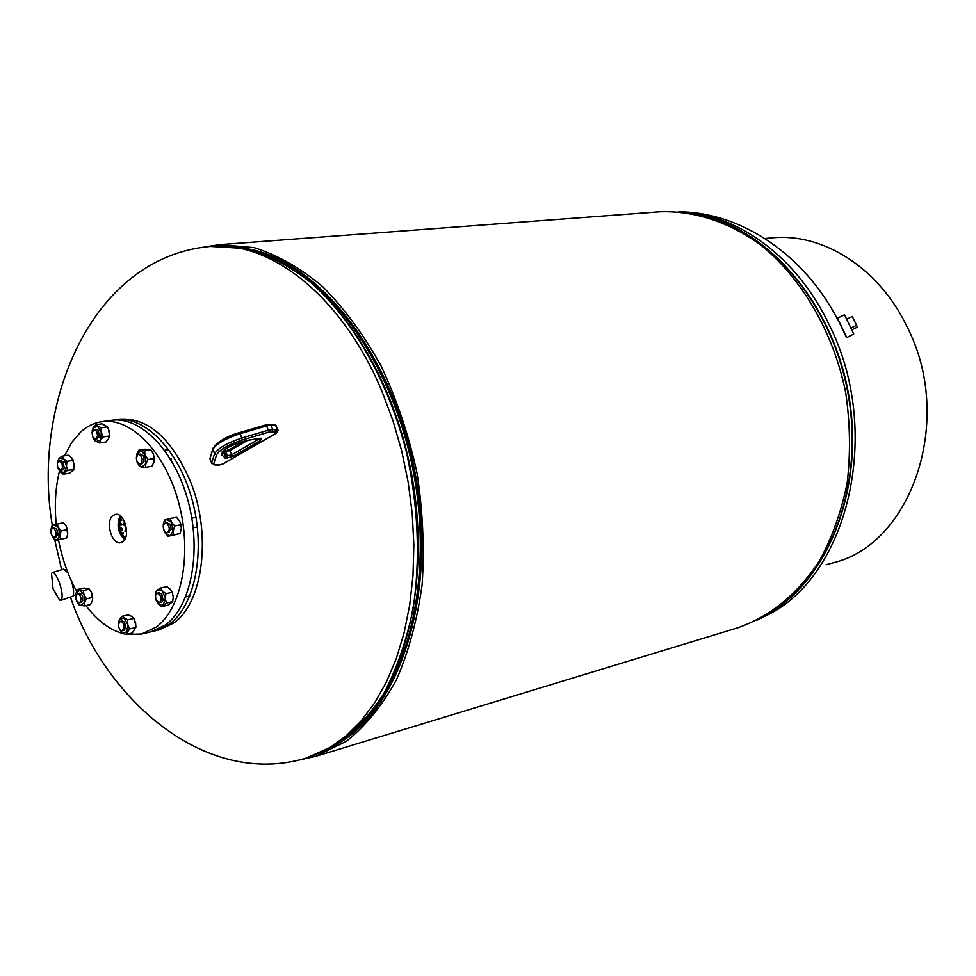 <?xml version="1.0" encoding="UTF-8"?>
<svg xmlns="http://www.w3.org/2000/svg" width="976" height="976" viewBox="0 0 976 976"><rect width="100%" height="100%" fill="white"/><g stroke="black" fill="none" stroke-linecap="round" stroke-linejoin="round"><path stroke-width="1.46" d="M248.319 248.917C319.408 261.592 393.365 355.728 415.117 472.909C437.236 590.016 402.344 704.538 340.673 742.077M204.374 246.989L219.807 244.647L253.967 247.599C277.367 254.919 300.303 267.961 322.763 286.724C344.455 308.599 363.938 335.097 381.213 366.207C396.744 399.416 408.639 434.869 416.923 472.567C422.84 510.704 424.572 548.061 422.12 584.648C417.277 619.894 408.7 651.651 396.39 679.894C382.238 705.514 365.573 725.961 346.407 741.26L315.626 756.376L300.401 759.767M219.807 244.647L659.581 211.78C693.302 210.487 728.096 221.479 759.95 244.378C801.491 277.574 833.26 331.669 845.631 392.291C850.169 422.876 850.694 453.01 847.192 482.705C841.434 511.461 832.125 537.617 819.279 561.176C797.258 594.36 770.003 616.588 737.502 627.885L315.626 756.376M152.842 631.35L158.893 630.008L173.423 623.2C203.264 603.156 212.073 533.738 190.088 480.631C171.154 437.809 147.608 417.313 119.414 419.168L113.277 420.107M258.018 251.637L266.509 253.967M355.801 730.78L348.725 736.026M838.116 319.957L845.899 336.293M846.643 337.354L837.469 318.139L846.643 337.354M837.469 318.139L844.533 314.784L853.719 334.012L846.741 337.598M846.717 319.14L852.329 316.48L856.574 325.313L857.306 327.192L851.792 329.803M856.574 325.313L850.938 327.973M154.903 630.935L169.421 624.128C195.188 605.632 205.924 550.867 192.345 500.578C178.998 450.18 144.497 415.154 115.351 419.741M122.976 541.582C130.93 536.031 124.355 512.217 115.485 514.376L112.923 515.56C104.932 521.367 111.874 545.377 120.792 542.668L122.976 541.582M126.477 634.376L141.593 634.022L156.075 627.202C181.768 608.658 192.406 553.624 178.779 503.03C165.395 452.339 130.906 417.094 101.821 421.681C94.062 422.84 86.998 426.292 80.642 432.039L71.736 442.445L64.575 455.792M59.487 471.079C55.461 487.366 54.363 505.031 56.218 524.063M58.499 539.935C62.122 558.797 68.198 575.962 76.75 591.407M85.888 605.547C97.734 621.224 110.703 630.728 124.818 634.058M141.593 634.022L150.804 631.887L165.322 625.067C191.064 606.56 201.764 551.708 188.173 501.335C174.826 450.839 140.324 415.752 111.191 420.339L101.821 421.681M121.28 516.755C118.072 524.807 119.414 532.005 125.318 538.349M120.817 516.328C117.022 524.832 118.438 532.359 125.05 538.911M120.146 515.767C116.364 524.734 117.852 532.701 124.623 539.679M137.604 454.816C135.591 459.257 136.433 462.319 140.117 464.003L141.032 463.563C143.057 459.135 142.228 456.073 138.531 454.377L137.604 454.816M141.13 463.539L144.021 461.648L143.753 456.805L142.984 455.389L139.592 454.523M150.951 449.924L153.415 454.084L154.318 458.488L147.925 459.525L145.448 455.353L140.861 450.68L136.786 454.194L138.775 450.18L144.558 450.936L150.951 449.924L145.168 449.18L138.775 450.18M147.925 459.525L145.912 463.551L144.558 450.936M145.912 463.551L145.497 467.309L141.813 467.04L139.714 466.504L137.25 462.356L138.97 465.296L141.813 467.04L145.912 463.551M154.318 458.488L153.879 462.258L151.878 466.26L145.497 467.309M136.786 454.194L136.372 458.452M136.762 460.806L137.25 462.356M59.121 581.94C62.013 590.297 62.83 596.214 61.561 599.691L59.499 600.045L53.033 588.723L51.508 573.388L52.423 572.497C54.363 572.461 56.596 575.608 59.121 581.94M63.733 569.118L68.052 573.022M71.443 580.94C73.651 588.296 74.152 593.384 72.968 596.202L60.854 600.35M120.377 530.493L122.037 530.212L122.525 528.846L121.256 527.772L119.865 528.419M121.561 530.48L121.207 527.772M122.659 535.458L123.135 532.554L121.536 533.494M123.037 535.336L122.415 535.08M122.049 534.47L123.098 532.554M124.684 537.825L125.758 536.446L124.22 537.398M119.938 520.025L121.451 520.476L120.695 517.853M121.744 520.379L120.146 519.293M121.109 525.283L119.572 523.819L120.316 522.66M119.462 525.051L120.829 525.393L121.902 524.136L119.499 522.855M125.416 528.663L125.013 531.505L125.416 528.663L125.66 531.383M124.83 525.6L123.488 524.088L124.111 522.965L122.842 524.21L124.55 525.71L125.477 524.478L124.123 522.965M764.977 238.547L771.516 237.924C822.268 232.373 878.778 267.485 906.985 326.631C955.04 419.509 911.657 545.023 832.394 563.006L826.062 564.799M96.502 438.505L99.32 436.906L98.32 430.465L97.271 429.513L95.148 429.745M92.159 430.806L93.11 427.903L95.648 424.743L102.004 423.84L107.494 426.866L101.126 427.793L101.321 432.478L103.102 436.931L100.552 440.066L99.589 442.97L94.818 440.676L93.196 438.065M101.126 427.793L95.648 424.743M107.494 426.866L109.263 431.307L109.471 435.979L103.102 436.931M109.471 435.979L108.482 438.883L105.945 442.006L99.589 442.97M92.659 436.638L96.063 441.555L100.552 440.066L101.321 432.478L97.588 426.378L93.11 427.903L92.037 432.636M108.543 429.001L109.507 435.479M63.489 469.493L64.257 468.297L63.184 461.758L60.292 461.136M62.098 456.17L63.757 458.866L59.17 458.22L62.098 456.17L68.405 455.194L71.699 457.72L74.347 464.735L73.542 469.944L69.54 473.189L63.245 474.202L60.036 471.737L64.611 472.421L63.245 474.202M57.438 461.99L59.17 458.22L57.303 463.502M63.757 458.866L66.978 461.331L66.478 465.979L67.539 470.371L64.611 472.421L66.478 465.979L63.757 458.866M73.285 460.343L66.978 461.331M73.847 469.358L67.539 470.371M58.109 468.443L60.036 471.737M73.017 459.696L74.261 467.138M55.266 536.678L57.84 535.287L58.121 533.97L56.62 528.736L53.729 528.345M57.047 523.856L58.328 527.467L53.839 524.698L51.667 526.857L52.179 525.247L63.306 522.721L66.124 526.04L67.405 529.651L67.771 533.677L66.6 537.983L55.461 540.509L52.643 537.178L53.875 538.801L57.12 539.972L59.975 535.129L60.341 539.155M66.6 537.983L55.461 540.509M51.789 526.259L51.081 528.943M58.328 527.467L61.146 530.81L59.975 535.129L58.328 527.467M67.405 529.651L61.146 530.81M51.667 526.857L50.959 530.456M51.923 535.702L52.643 537.178M66.283 526.32L67.734 533.982M80.532 602.302L82.765 600.655L82.521 596.019L81.423 594.152L78.458 593.798M77.946 589.345L79.825 590.077L76.079 593.079L77.946 589.345L84.18 588.04L89.328 589.053L91.842 593.14L92.659 597.446L86.413 598.776L84.546 602.509L84.229 605.913L79.141 604.9L77.372 602.485M92.659 597.446L92.317 600.85L90.463 604.571L84.229 605.913M76.726 601.167L78.775 604.315L80.788 605.486L84.546 602.509L84.058 594.787L79.825 590.077L83.265 590.48L84.058 594.787L86.413 598.776M89.499 589.175L83.265 590.48M76.079 593.079L75.689 596.141M91.146 591.627L92.671 599.044M123.22 630.093L125.88 628.337L124.477 621.932L121.329 621.492M118.462 622.847L119.523 619.248L122.061 616.307L128.332 614.904L131.858 616.503L133.858 618.442L127.588 619.858L127.795 624.591L129.564 628.971L125.989 634.485L132.248 633.046L135.823 627.531L129.564 628.971M133.858 618.442L135.615 622.81L135.823 627.531M120.06 630.118L122.464 632.875L125.989 634.485M122.061 616.307L127.588 619.858M119.377 628.666L122.464 632.875L127.002 631.911L127.795 624.591L124.05 618.247L119.523 619.248L118.45 624.457M134.432 619.528L135.908 626.202M172.191 592.322L170.312 589.309L166.872 586.637L160.552 588.003L162.431 591.017L165.871 593.701L165.347 598.532L166.396 603.034L172.715 601.631L173.228 596.8L172.191 592.322L165.871 593.701M172.691 601.667L167.921 605.218L161.613 606.621L166.396 603.034M161.613 606.621L158.185 603.937L163.224 605.01L165.347 598.532L162.431 591.017L157.392 589.992L160.552 588.003M155.269 595.494L155.806 591.639L157.392 589.992L155.794 592.347L155.343 597.153M162.016 601.911L163.077 600.155L161.748 593.908L158.588 593.079M155.928 599.874L158.185 603.937M173.252 597.434L173.228 596.8M168.14 532.286L171.264 529.321L169.922 524.075L166.432 523.246M181.024 524.722L181.292 529.016L179.999 533.604L173.63 534.836L171.581 522.38L166.518 519.427L163.748 522.392L163.236 524.624L164.529 520.037L170.092 518.524L171.581 522.38L174.655 525.942L181.024 524.722L179.523 520.879L176.461 517.329L170.092 518.524M173.63 534.836L170.056 535.726L173.35 530.541L174.655 525.942M170.056 535.726L168.055 536.3L165.005 532.75L165.969 534.055L170.056 535.726M179.999 533.604L168.055 536.3M163.236 524.624L163.309 527.943M163.529 529.065L165.005 532.75M92.025 432.71L92.927 437.175L95.55 438.993L97.6 435.833L96.709 431.368L94.086 429.562L92.025 432.71M57.718 467.589L60.658 470.225L62.464 467.931L62.086 463.661L59.146 461.026L57.34 463.332L57.718 467.589M53.094 536.946L54.351 537.227C56.84 534.897 56.693 531.969 53.912 528.443L52.667 528.162C50.166 530.48 50.313 533.408 53.094 536.946M79.934 602.436C81.777 598.215 80.923 595.287 77.397 593.652L76.738 593.981C74.908 598.203 75.762 601.131 79.288 602.753L79.934 602.436M124.086 627.849C124.001 623.835 122.72 621.675 120.268 621.383L118.474 624.201C118.56 628.215 119.841 630.374 122.305 630.655L124.086 627.849M160.735 596.08L157.295 593.176L155.477 595.531L155.879 599.764L159.332 602.68L161.15 600.325L160.735 596.08M166.786 523.417L165.359 523.136C162.516 525.637 162.65 528.76 165.761 532.493L167.201 532.786C170.044 530.273 169.909 527.15 166.786 523.417M52.314 525.186C31.72 406.565 89.28 257.359 210.328 246.416C270.767 240.499 342.6 296.789 381.933 391.303L392.864 420.388L401.648 450.778L408.139 481.998L412.226 513.547L413.848 544.901L412.994 575.584L409.7 605.096L404.052 632.997L396.183 658.885L386.228 682.395L374.406 703.232L360.913 721.154L346.004 735.965L329.9 747.555L306.159 758.145C204.716 788.523 104.81 698.389 70.528 597.385M257.139 251.369L270.096 255.322M358.656 728.218L348.005 736.587M257.786 251.576L273.085 256.542M360.998 725.998L348.53 736.16M284.15 263.337C342.857 294.093 396.11 377.261 414.056 473.104C432.014 568.947 412.458 665.754 368.855 715.664M288.469 265.899C345.382 298.436 396.195 379.981 413.665 473.177C431.099 566.385 413.238 660.801 371.954 711.711M246.904 248.624L268.681 255.663C332.145 281.991 392.132 369.989 411.469 473.592C430.928 577.17 406.846 680.906 357.204 728.413L339.453 742.858M210.328 246.416L246.769 248.587C268.778 255.017 290.445 266.57 311.771 283.247C353.593 320.628 388.448 381.836 406.455 452.144C418.326 506.434 420.534 558.809 413.068 609.256C406.406 640.964 396.598 669.17 383.641 693.863C369.16 716.067 352.629 733.549 334.06 746.298L306.159 758.145M756.888 620.211L766.929 615.319C848.205 576.121 883.06 431.904 829.49 325.435C797.343 257.091 737.1 213.463 680.431 211.926M777.067 607.963C833.077 569.484 864.309 479.924 847.717 391.901C831.332 303.829 769.808 231.641 703.672 216.038M769.173 613.331C829.966 577.89 865.651 484.413 848.144 391.815C830.966 299.168 763.866 224.944 694.375 213.89M277.989 430.038L275.708 425.585L270.986 425.207L272.743 429.501L278.099 430.306L276.464 433.1L276.794 432.014L268.546 432.209L242.28 439.969C228.262 444.629 219.698 449.594 216.562 454.853L213.732 463.868L214.83 464.698L219.685 464.93L222.796 463.942L276.208 433.173M213.683 447.667C216.794 442.36 225.346 437.394 239.364 432.746L240.279 433.612L266.57 425.902L265.765 424.938L269.815 424.328L270.986 425.207L266.57 425.902L268.327 430.196L272.743 429.501L272.084 431.648M269.949 424.34L275.708 425.585L277.452 429.867L276.794 432.014M242.28 439.969L240.279 433.612C225.261 438.59 216.086 443.921 212.756 449.607L209.962 458.671L211.67 462.941L214.476 453.913C217.819 448.265 227.005 442.933 242.036 437.943L268.327 430.196L268.546 432.209M210.499 456.963L210.145 459.379M211.841 463.624L211.67 462.941L213.732 463.868M212.963 448.167L214.476 453.913L216.562 454.853M225.163 451.107L229.702 449.521M247.477 440.444L229.787 450.668L229.811 449.387L244.427 441.006M239.645 432.661L265.765 424.938L239.486 432.636C226.115 436.333 217.172 441.872 212.67 449.277L209.938 458.842L211.633 463.1L214.83 464.698M260.446 440.53L232.935 456.39L225.663 458.208L221.613 454.816C222.186 449.619 230.385 444.873 246.233 440.566L260.263 438.236L261.544 438.322L260.446 440.53L259.018 439.054L259.909 438.419M232.935 456.39L229.787 450.668L224.138 451.681L225.846 455.951L231.507 454.926L259.018 439.054L258.408 438.444M223.48 450.936L226.298 456.085L225.663 458.208M224.138 451.681L223.297 450.875L224.138 451.681M222.15 451.864L225.846 455.951L224.968 458M223.528 450.949L225.895 451.888L227.603 456.158L226.957 458.281M245.623 440.676L246.233 440.566M222.504 452.742L221.613 454.816M260.263 438.236L261.544 438.322M218.99 465.076L219.685 464.93M214.122 464.857L219.112 465.088L222.992 463.917M214.647 246.086C232.288 244.769 250.295 247.953 268.681 255.663M334.304 746.176L357.204 728.413M61.622 569.752L54.717 539.789M334.195 746.237L310.295 756.888M837.737 319.713C805.017 256.102 742.236 211.975 678.503 211.768M140.117 464.003L142.142 463.673M170.471 459.074L171.41 458.915M138.531 454.377L140.556 454.06M164.578 450.253L168.75 449.594M138.97 465.296L139.287 465.942M65.331 569.569L66.575 569.203M73.237 595.616L75.738 594.848M52.423 572.497L63.83 569.093M224.809 451.022L229.811 449.387L244.195 441.067M222.308 451.705C225.236 448.155 233.105 444.495 245.94 440.713L258.738 438.468M274.683 424.731L276.245 425.756M223.065 463.868L276.391 433.149M155.794 592.347L155.867 591.517M95.55 438.993L97.563 438.688M94.086 429.562L96.099 429.269M60.658 470.225L62.647 469.907M59.146 461.026L61.146 460.721M54.351 537.227L56.327 536.861M52.667 528.162L54.644 527.809M77.397 593.652L79.373 593.237M79.288 602.753L81.252 602.326M120.268 621.383L122.244 620.943M122.305 630.655L124.281 630.203M157.295 593.176L159.295 592.737M159.332 602.68L161.321 602.241M185.696 596.848L189.82 595.933M165.359 523.136L167.372 522.758M191.821 518.134L195.981 517.353M167.201 532.786L169.214 532.396M193.187 527.772L197.347 526.967"/></g></svg>
